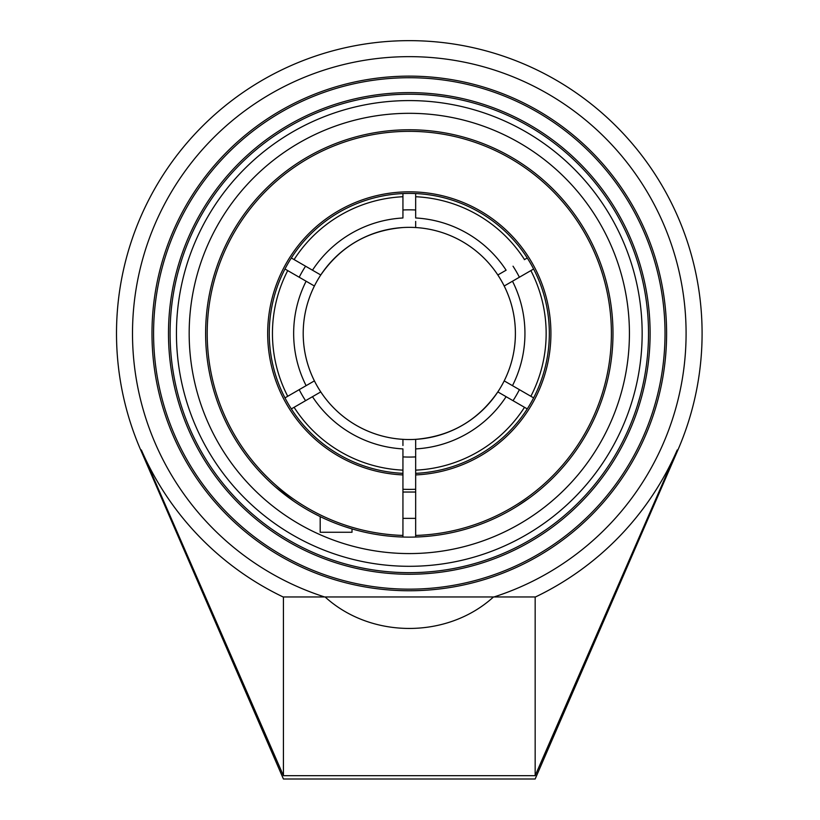 <?xml version="1.0" encoding="UTF-8"?>
<svg xmlns="http://www.w3.org/2000/svg" width="820" height="820" viewBox="0 0 820 820"><rect width="100%" height="100%" fill="white"/><g stroke="black" fill="none" stroke-linecap="round" stroke-linejoin="round"><path stroke-width="1.23" d="M665.02 333.443A255.717 255.717 0 0 1 409.303 589.16A255.717 255.717 0 0 1 153.576 333.443A255.717 255.717 0 0 1 409.303 77.726A255.717 255.717 0 0 1 665.02 333.443M151.987 333.443A257.306 257.306 0 0 0 537.951 556.278A257.306 257.306 0 0 0 537.951 110.608A257.306 257.306 0 0 0 151.987 333.443M283.433 596.96L283.433 775.679L141.368 449.975A292.166 292.166 0 0 0 283.105 596.96L325.099 596.96C371.111 638.934 447.484 638.934 493.496 596.96L493.988 596.96A276.791 276.791 0 0 0 437.941 58.138A276.791 276.791 0 0 0 324.607 596.96L535.491 596.96A292.166 292.166 0 0 0 677.228 449.975L535.163 775.679L535.163 596.96M409.303 94.218A239.225 239.225 0 0 1 648.518 333.443A239.225 239.225 0 0 1 409.303 572.668A239.225 239.225 0 0 1 170.078 333.443A239.225 239.225 0 0 1 409.303 94.218M409.303 574.256A240.813 240.813 0 0 0 617.849 213.036A240.813 240.813 0 0 0 200.746 213.036A240.813 240.813 0 0 0 409.303 574.256M178.37 395.875L178.022 394.574M640.133 396.224L637.447 405.377M178.463 270.661L181.148 261.518M640.225 271.01L640.574 272.312M629.422 333.443A220.129 220.129 0 0 0 409.303 113.314A220.129 220.129 0 0 0 189.174 333.443A220.129 220.129 0 0 0 409.303 553.572A220.129 220.129 0 0 0 629.422 333.443M677.228 449.975L677.904 449.975L535.163 779L283.433 779L140.691 449.975L141.368 449.975M283.433 775.679L535.163 775.679M415.668 489.263A155.943 155.943 0 0 1 402.938 489.263M513.033 400.683A123.615 123.615 0 0 0 519.398 389.664M402.938 456.904A123.615 123.615 0 0 0 415.668 456.904M299.197 389.664A123.615 123.615 0 0 0 305.563 400.683M290.618 272.271L299.197 277.232A123.615 123.615 0 0 1 305.563 266.203L320.763 274.977A106.098 106.098 0 0 1 415.668 227.54L415.668 222.292M415.668 209.992A123.615 123.615 0 0 0 402.938 209.992M524.38 259.653L527.26 257.982M519.398 277.232A123.615 123.615 0 0 0 513.033 266.203M294.216 259.653L296.983 261.242M499.072 392.626L500.2 393.272M527.26 408.903L497.832 391.909A106.098 106.098 0 0 1 415.668 439.346L415.668 537.028A203.688 203.688 0 0 0 612.94 329.199A203.688 203.688 0 0 0 407.181 129.775A203.688 203.688 0 0 0 205.615 333.443A203.688 203.688 0 0 0 409.303 537.131A203.688 203.688 0 0 0 612.981 333.443A203.688 203.688 0 0 0 409.303 129.765M533.625 269.011L504.197 286.006A106.098 106.098 0 0 1 515.401 333.443A106.098 106.098 0 0 0 395.435 228.257A106.098 106.098 0 0 1 504.197 380.88L533.625 397.874M319.523 274.259L318.396 273.613M291.336 257.982L312.481 270.2A115.651 115.651 0 0 1 402.938 217.976L402.938 193.561M284.97 397.874L314.398 380.88A106.098 106.098 0 0 1 402.938 227.54C367.893 230.481 340.402 246.441 320.476 275.417M415.668 221.4L415.668 227.54A106.098 106.098 0 0 1 497.832 274.977L506.114 270.2A115.651 115.651 0 0 0 415.668 217.976L415.668 196.738A136.848 136.848 0 0 1 524.503 259.581M415.668 193.561L415.668 196.738M402.938 445.496L402.938 439.346A106.098 106.098 0 0 1 320.763 391.909L291.336 408.903M316.366 394.451L317.237 393.948M318.785 393.046L319.523 392.626M506.114 396.695A115.651 115.651 0 0 1 415.668 448.909L415.668 439.346A106.098 106.098 0 0 1 402.938 439.346L402.938 444.594M415.668 474.923A141.624 141.624 0 0 0 530.868 260.801A141.624 141.624 0 0 0 287.728 260.801A141.624 141.624 0 0 0 402.938 474.923L402.938 448.909A115.651 115.651 0 0 1 312.481 396.695M508.605 383.422L507.734 382.919M502.24 272.435L501.368 272.937M499.81 273.839L499.072 274.259M309.991 283.464L310.872 283.966M497.832 274.977A106.098 106.098 0 0 1 504.197 286.006M515.401 333.443A106.098 106.098 0 0 1 493.65 397.803A106.098 106.098 0 0 0 515.401 333.443A106.098 106.098 0 0 1 497.832 391.909M402.938 439.346A106.098 106.098 0 0 1 314.398 380.88M314.398 286.006L284.97 269.011M524.503 407.304A136.848 136.848 0 0 1 415.668 470.147M530.868 270.6A136.848 136.848 0 0 1 530.868 396.285M287.728 396.285A136.848 136.848 0 0 1 287.728 270.6M294.093 259.581A136.848 136.848 0 0 1 402.938 196.738M402.938 470.147A136.848 136.848 0 0 1 294.093 407.304M385.83 229.969A106.098 106.098 0 0 0 331.516 261.283A106.098 106.098 0 0 1 385.83 229.969M324.956 269.083A106.098 106.098 0 0 0 423.161 438.628A106.098 106.098 0 0 1 324.956 269.083M432.765 436.916A106.098 106.098 0 0 0 487.08 405.603A106.098 106.098 0 0 1 432.765 436.916M409.303 553.572A220.129 220.129 0 0 0 599.932 223.378A220.129 220.129 0 0 0 218.663 223.378A220.129 220.129 0 0 0 409.303 553.572M402.938 537.028L402.938 535.439A202.089 202.089 0 0 1 235.35 230.563A202.089 202.089 0 0 1 583.245 230.563A202.089 202.089 0 0 1 415.668 535.439M494.696 518.363L495.546 517.963M497.576 517L499.523 516.046M529.689 497.74L517.102 506.258M402.938 473.335A140.035 140.035 0 0 1 269.267 333.443A140.035 140.035 0 0 1 407.171 193.428A140.035 140.035 0 0 1 549.267 329.199A140.035 140.035 0 0 1 415.668 473.335M402.938 535.439L402.938 474.923M293.744 501.174L274.895 486.485M265.598 477.793L262.051 474.175L265.598 477.793M274.854 486.455L293.693 501.143M297.106 503.439L299.208 504.812M344.42 526.512L352.016 528.9L352.016 532.252L320.189 532.252L320.189 516.6L314.285 513.607M409.303 566.302A232.859 232.859 0 0 1 176.443 333.443A232.859 232.859 0 0 1 409.303 100.583A232.859 232.859 0 0 1 642.152 333.443A232.859 232.859 0 0 1 409.303 566.302M512.48 385.666A115.651 115.651 0 0 0 512.48 281.219M306.116 281.219A115.651 115.651 0 0 0 306.116 385.666M677.904 449.975A292.791 292.791 0 0 0 349.791 46.76A292.791 292.791 0 0 0 140.691 449.975M415.668 439.346C450.703 436.404 478.193 420.445 498.119 391.468M402.938 518.363L415.668 518.363M402.938 492.031L415.668 492.031"/></g></svg>
